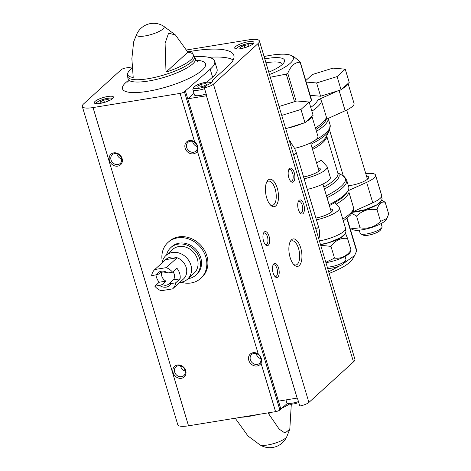<?xml version="1.0" encoding="UTF-8"?>
<svg xmlns="http://www.w3.org/2000/svg" width="471" height="471" viewBox="0 0 471 471"><rect width="100%" height="100%" fill="white"/><g stroke="black" fill="none" stroke-linecap="round" stroke-linejoin="round"><path stroke-width="0.71" d="M318.832 239.003A22.879 19.629 -132.3 0 0 318.59 227.022L296.312 152.763A22.879 19.629 -132.3 0 0 289.671 141.818M329.111 204.673A55.054 13.783 -16.7 0 0 347.945 190.885A55.054 13.783 -16.7 0 0 348.711 186.934L346.627 179.987L343.118 175.854A54.33 13.606 -16.7 0 1 326.432 195.753M307.304 189.389A20.017 5.01 163.3 0 0 330.318 177.449L327.133 166.846A20.017 5.01 163.3 0 0 326.833 166.322L321.31 160.187A48.619 12.175 163.3 0 1 316.594 162.96M316.43 131.315A55.054 13.783 -16.7 0 0 328.128 118.445M318.06 167.841A12.87 3.22 163.3 0 1 320.286 168.901A12.87 3.22 163.3 0 1 319.309 170.749A12.87 3.22 163.3 0 1 303.571 176.961M327.133 166.846A20.017 5.01 163.3 0 1 304.119 178.786M305.767 80.582L312.45 74.5L332.932 68.124L345.249 69.166L349.229 82.425L347.975 83.567A20.017 5.01 163.3 0 1 342.329 88.701L341.069 89.843L338.019 90.797L317.878 99.887C319.515 99.169 320.763 99.611 321.611 101.218L326.415 117.232L326.22 119.31M347.975 83.567L342.329 88.701M300.198 62.001L311.643 100.158A2.861 0.718 163.3 0 1 311.425 100.57L309.282 102.525M338.019 90.797L320.592 96.225L310.201 95.342M279.079 106.499L296.812 100.977L309.135 102.019L313.109 115.277L311.855 116.419A20.017 5.01 163.3 0 1 306.209 121.559L304.955 122.701L301.805 123.679A20.017 5.01 163.3 0 1 287.628 128.094L285.732 128.689M311.855 116.419L306.209 121.559M301.805 123.679L287.628 128.094M342.77 219.109A54.342 13.606 -16.7 0 0 353.756 208.359L353.745 209.913L350.648 214.994L343.312 220.917M353.756 208.359L348.952 192.339A54.342 13.606 -16.7 0 1 336.194 204.167M365.779 173.646A20.017 5.01 163.3 0 1 375.534 175.077L381.663 195.5A20.017 5.01 163.3 0 1 372.773 202.783L353.044 211.691M347.945 190.885L346.992 192.515A53.623 13.429 -16.7 0 1 329.382 205.58A53.629 13.429 163.3 0 0 334.816 202.636L339.114 207.405A20.017 5.01 163.3 0 1 339.42 207.935L345.543 228.353A20.017 5.01 163.3 0 1 319.403 240.916M315.882 129.484A53.623 13.429 -16.7 0 0 325.791 120.399L326.415 118.786M330.389 208.93A12.87 3.22 163.3 0 1 332.567 209.984A12.87 3.22 163.3 0 1 331.596 211.838A12.87 3.22 163.3 0 1 315.9 218.044M339.42 207.935A20.017 5.01 163.3 0 1 316.441 219.863M375.534 175.077A20.017 5.01 163.3 0 1 366.65 182.359L348.004 190.779M366.503 176.077A12.87 3.22 163.3 0 1 368.687 177.131A12.87 3.22 163.3 0 1 367.716 178.98A12.87 3.22 163.3 0 1 348.322 185.627M311.943 116.343L317.937 136.325A20.017 5.01 163.3 0 1 294.51 148.353M348.057 83.491L354.051 103.473A20.017 5.01 163.3 0 1 345.166 110.756L326.256 119.293M269.477 74.512A39.17 9.809 -16.7 0 0 282.682 68.448A39.17 9.809 -16.7 0 0 291.308 55.525L294.081 56.897L299.956 61.66L299.927 62.237C294.787 62.284 290.737 65.969 287.775 73.293L286.268 74.112L270.295 77.232M299.956 61.66L311.425 100.57M268.776 72.169A29.967 7.501 -16.7 0 0 284.084 62.366A29.967 7.501 -16.7 0 0 264.79 58.887M291.308 55.525A39.17 9.809 -16.7 0 0 264.09 56.549M339.709 265.856L328.681 271.849M356.694 250.772L354.657 255.482L345.066 262.382M329.152 273.416A39.17 9.809 -16.7 0 0 352.443 259.285L354.657 255.482M327.575 268.146A9.243 2.314 -16.7 0 0 336.73 266.945A9.243 2.314 -16.7 0 0 344.325 262.877L345.785 260.369A11.439 2.867 -16.7 0 0 345.944 259.55L345.013 256.448M327.263 267.116A11.439 2.867 -16.7 0 0 338.26 264.767A11.439 2.867 -16.7 0 0 345.785 260.369M325.926 262.665A18.063 4.522 -16.7 0 0 350.1 252.491L351.042 250.142C346.621 256.253 341.11 258.909 334.51 258.108L325.826 262.323M351.042 250.142L347.527 238.426L345.537 233.345M334.51 258.108L330.995 246.392C335.417 240.281 340.927 237.625 347.527 238.426M320.71 245.267L330.995 246.392M320.515 244.632A18.063 4.522 -16.7 0 0 344.248 235.07M359.22 230.166L360.15 233.269A11.439 2.867 -16.7 0 0 360.733 233.869L363.335 235.153A9.243 2.314 -16.7 0 0 372.384 234.234A9.243 2.314 -16.7 0 0 380.444 230.025L381.904 227.517A11.439 2.867 -16.7 0 0 382.063 226.692L381.133 223.595M360.733 233.869A11.439 2.867 -16.7 0 0 371.931 232.727A11.439 2.867 -16.7 0 0 381.904 227.517M352.797 229.66A18.063 4.522 -16.7 0 0 370.471 227.858A18.063 4.522 -16.7 0 0 386.214 219.633L386.879 218.497L380.544 221.411C374.816 226.998 367.992 229.124 360.068 227.793L351.113 228.829L352.797 229.66M380.544 221.411L377.03 209.695C378.702 203.755 381.422 201.282 385.184 202.271L388.699 213.993L386.874 218.491M385.184 202.271L381.793 200.187M360.068 227.793L356.553 216.071C362.276 210.484 369.105 208.359 377.03 209.695M351.937 213.445L356.553 216.071M352.755 212.209A18.063 4.522 -16.7 0 0 374.127 206.369A18.063 4.522 -16.7 0 0 380.362 202.218M309.135 102.019L300.975 109.437L304.955 122.701M300.975 109.437L281.752 115.424M345.249 69.166L337.095 76.585L341.069 89.843M337.095 76.585L316.618 82.961L320.592 96.225M316.618 82.961L306.221 82.084M282.294 64.468A26.641 6.671 -16.7 0 0 282.241 64.25A26.641 6.671 -16.7 0 0 265.98 62.843M289.406 140.935L290.448 141.494L289.871 142.018M162.336 261.64A24.309 20.859 47.7 0 1 167.994 242.43L169.077 241.44A24.309 20.859 47.7 0 1 178.674 236.884A24.309 20.859 47.7 0 1 204.485 250.372A24.309 20.859 47.7 0 1 201.794 277.407L200.711 278.396A24.309 20.859 47.7 0 1 181.047 282.211M192.492 53.782L191.709 51.168L187.652 51.828M212.621 81.177L212.392 80.406A11.439 2.867 -16.7 0 1 212.615 80.759A11.439 2.867 -16.7 0 1 207.322 85.016L204.308 87.759L206.692 95.719A7.436 1.86 163.3 0 1 206.439 95.76L187.77 98.798L185.38 90.844L184.414 91.721A3.432 0.86 163.3 0 1 180.081 93.399L93.04 107.565A18.587 4.657 163.3 0 1 82.301 106.481A18.587 4.657 163.3 0 1 83.708 103.808L121.2 69.702A3.432 0.86 163.3 0 1 125.533 68.024L132.186 66.917M191.709 51.168A72.928 18.257 163.3 0 1 233.851 55.419A72.928 18.257 163.3 0 1 228.329 65.905L212.392 80.406M186.628 49.961L248.67 39.87A18.587 4.657 163.3 0 1 259.409 40.953L354.893 359.202A18.587 4.657 163.3 0 1 353.486 361.875L308.917 402.417A7.436 1.86 163.3 0 1 299.786 406.014L297.395 398.054A7.436 1.86 163.3 0 1 297.142 398.095L278.473 401.133L187.77 98.798L193.999 93.364M259.409 40.953A18.587 4.657 163.3 0 1 258.002 43.626L213.434 84.168A7.436 1.86 163.3 0 1 204.308 87.759M235.482 46.682A10.009 2.508 -16.7 0 0 234.723 48.119A10.009 2.508 -16.7 0 0 245.032 47.648A10.009 2.508 -16.7 0 0 253.898 42.366A10.009 2.508 -16.7 0 0 245.897 42.225A10.009 2.508 -16.7 0 0 235.482 46.682M278.473 401.133L280.863 409.093L279.892 409.97A3.432 0.86 163.3 0 1 275.564 411.648L261.028 363.212C262.212 359.667 261.293 356.6 258.267 354.009L197.378 151.044C198.556 147.5 197.637 144.432 194.617 141.842L180.081 93.399M132.274 68.171A34.253 8.578 -16.7 0 0 130.32 69.755A34.253 8.578 -16.7 0 0 127.635 73.965A34.253 8.578 -16.7 0 0 133.205 77.45L131.862 58.639L133.658 41.848L136.69 34.295A14.389 3.603 -16.7 0 0 151.415 34.436A14.389 3.603 -16.7 0 0 163.631 26.211L175.495 35.013L187.864 52.228A34.253 8.578 -16.7 0 1 193.022 54.348A34.253 8.578 -16.7 0 1 166.004 72.116L165.091 43.238L168.594 33.153L175.495 35.013M233.781 418.448A34.253 8.578 163.3 0 0 235.606 418.772L247.981 435.987L259.845 444.789A14.389 3.603 -16.7 0 0 267.628 444.989A14.389 3.603 -16.7 0 0 286.78 436.705L289.812 429.152L285.061 433.073L279.168 429.128L268.405 413.438A34.253 8.578 163.3 0 0 271.891 412.249M289.182 404.206A34.253 8.578 163.3 0 1 281.976 408.116M291.296 404.253L289.812 429.152M266.674 197.779A13.912 6.241 80.8 0 0 270.801 205.35A13.912 6.241 80.8 0 0 278.114 201.035A13.912 6.241 80.8 0 0 275.241 183.372A13.912 6.241 80.8 0 0 266.939 181.6A13.912 6.241 80.8 0 0 266.674 197.779M291.531 239.768A13.912 6.241 80.8 0 0 290.383 241.293A13.912 6.241 80.8 0 0 294.245 265.043A13.912 6.241 80.8 0 0 301.787 253.327A13.912 6.241 80.8 0 0 291.531 239.768M264.308 232.003A7.147 3.209 80.8 0 0 263.713 232.792A7.147 3.209 80.8 0 0 265.697 244.997A7.147 3.209 80.8 0 0 269.577 238.974A7.147 3.209 80.8 0 0 264.308 232.003M299.079 200.369A7.147 3.209 80.8 0 0 298.49 201.158A7.147 3.209 80.8 0 0 300.474 213.363A7.147 3.209 80.8 0 0 304.354 207.34A7.147 3.209 80.8 0 0 299.079 200.369M289.535 168.547A7.147 3.209 80.8 0 0 288.941 169.33A7.147 3.209 80.8 0 0 290.925 181.541A7.147 3.209 80.8 0 0 294.805 175.518A7.147 3.209 80.8 0 0 289.535 168.547M273.851 263.831A7.147 3.209 80.8 0 0 273.262 264.614A7.147 3.209 80.8 0 0 275.247 276.824A7.147 3.209 80.8 0 0 279.12 270.801A7.147 3.209 80.8 0 0 273.851 263.831M197.378 151.044A7.147 6.135 47.7 0 1 188.435 152.622A7.147 6.135 47.7 0 1 185.609 143.184A7.147 6.135 47.7 0 1 194.617 141.842M275.564 411.648L188.518 425.813A18.587 4.657 163.3 0 1 177.779 424.73L82.301 106.481M261.028 363.212A7.147 6.135 47.7 0 1 252.091 364.79A7.147 6.135 47.7 0 1 249.259 355.352A7.147 6.135 47.7 0 1 258.267 354.009M177.432 365.037A7.147 6.135 47.7 0 1 185.874 374.092A7.147 6.135 47.7 0 1 174.953 375.87A7.147 6.135 47.7 0 1 177.432 365.037M113.776 152.869A7.147 6.135 47.7 0 1 122.224 161.924A7.147 6.135 47.7 0 1 111.297 163.702A7.147 6.135 47.7 0 1 113.776 152.869M280.863 409.093L287.339 403.441M95.065 101.395A10.009 2.508 -16.7 0 0 94.306 102.831A10.009 2.508 -16.7 0 0 104.615 102.354A10.009 2.508 -16.7 0 0 113.482 97.079A10.009 2.508 -16.7 0 0 105.48 96.938A10.009 2.508 -16.7 0 0 95.065 101.395M185.38 90.844L210.201 69.202A52.911 13.247 163.3 0 0 214.676 61.171A52.911 13.247 163.3 0 0 194.658 56.803M166.004 72.116L187.864 52.228M114.594 153.587A5.911 5.069 47.7 0 1 120.87 156.867A5.911 5.069 47.7 0 1 120.217 163.443A5.911 5.069 47.7 0 1 112.487 162.483A5.911 5.069 47.7 0 1 112.257 154.7A5.911 5.069 47.7 0 1 114.594 153.587M121.612 158.904A5.911 5.069 47.7 0 1 116.908 153.734M260.475 362.111A5.911 5.069 47.7 0 1 259.556 363.294A5.911 5.069 47.7 0 1 251.826 362.334A5.911 5.069 47.7 0 1 251.602 354.545A5.911 5.069 47.7 0 1 253.934 353.438A5.911 5.069 47.7 0 1 259.733 355.994A5.911 5.069 47.7 0 1 260.475 362.111M260.958 358.755A5.911 5.069 47.7 0 1 256.248 353.58M178.244 365.755A5.911 5.069 47.7 0 1 184.52 369.034A5.911 5.069 47.7 0 1 183.867 375.611A5.911 5.069 47.7 0 1 176.136 374.651A5.911 5.069 47.7 0 1 175.913 366.862A5.911 5.069 47.7 0 1 178.244 365.755M185.268 371.071A5.911 5.069 47.7 0 1 180.564 365.896M196.819 149.949A5.911 5.069 47.7 0 1 195.901 151.126A5.911 5.069 47.7 0 1 188.17 150.167A5.911 5.069 47.7 0 1 187.947 142.383A5.911 5.069 47.7 0 1 190.278 141.271A5.911 5.069 47.7 0 1 196.083 143.832A5.911 5.069 47.7 0 1 196.819 149.949M197.302 146.587A5.911 5.069 47.7 0 1 192.598 141.418M274.734 276.259A5.911 2.649 80.8 0 0 275.7 276.471A5.911 2.649 80.8 0 0 277.366 270.213A5.911 2.649 80.8 0 0 273.798 264.802A5.911 2.649 80.8 0 0 273.103 265.155A5.911 2.649 80.8 0 0 272.956 265.308M290.419 180.976A5.911 2.649 80.8 0 0 291.378 181.188A5.911 2.649 80.8 0 0 293.05 174.929A5.911 2.649 80.8 0 0 289.482 169.519A5.911 2.649 80.8 0 0 288.788 169.872A5.911 2.649 80.8 0 0 288.635 170.025M299.962 212.804A5.911 2.649 80.8 0 0 300.928 213.016A5.911 2.649 80.8 0 0 302.594 206.751A5.911 2.649 80.8 0 0 299.032 201.347A5.911 2.649 80.8 0 0 298.331 201.694A5.911 2.649 80.8 0 0 298.184 201.853M265.191 244.437A5.911 2.649 80.8 0 0 266.15 244.649A5.911 2.649 80.8 0 0 267.816 238.385A5.911 2.649 80.8 0 0 264.255 232.98A5.911 2.649 80.8 0 0 263.56 233.333A5.911 2.649 80.8 0 0 263.407 233.486M293.568 264.337A12.252 5.493 80.8 0 0 295.906 264.996A12.252 5.493 80.8 0 0 299.362 252.02A12.252 5.493 80.8 0 0 291.973 240.816A12.252 5.493 80.8 0 0 290.53 241.546A12.252 5.493 80.8 0 0 289.965 242.182M270.124 204.638A12.252 5.493 80.8 0 0 272.462 205.297A12.252 5.493 80.8 0 0 275.918 192.327A12.252 5.493 80.8 0 0 268.529 181.117A12.252 5.493 80.8 0 0 266.521 182.483M214.676 61.171L217.06 69.125A52.911 13.247 163.3 0 1 212.586 77.156L210.201 69.202M206.875 82.137L212.586 77.156M208.812 57.338A72.928 18.257 163.3 0 1 233.21 59.947M206.163 93.953A10.009 2.508 163.3 0 1 194.458 94.877L192.863 89.572A10.009 2.508 -16.7 0 0 204.573 88.648M202.612 86.499L198.238 87.212L197.685 86.081L201.5 84.244L205.868 83.532L206.428 84.662L202.612 86.499M202.194 86.57L201.5 84.244M206.233 84.751L205.868 83.532M246.015 47.336L249.082 45.858L248.523 44.733L244.155 45.446L240.34 47.283L240.893 48.407L244.319 47.854M244.832 47.706L244.155 45.446M248.888 45.952L248.523 44.733M105.598 102.048L108.66 100.57L108.106 99.446L103.738 100.152L99.923 101.995L100.476 103.12L103.903 102.56M104.415 102.413L103.738 100.152M108.471 100.659L108.106 99.446M167.994 242.43A24.309 20.859 47.7 0 1 205.798 256.925A24.309 20.859 47.7 0 1 200.711 278.396M172.563 272.191L167.753 272.974A8.578 7.359 47.7 0 0 156.466 274.811L151.656 275.594A13.159 11.286 47.7 0 1 154.788 269.518L166.251 267.652A13.159 11.286 47.7 0 1 172.563 272.191L176.908 268.235A13.159 11.286 -132.3 0 1 180.093 278.844L175.742 282.8A13.159 11.286 47.7 0 1 172.616 288.87L161.153 290.737A13.159 11.286 47.7 0 1 154.841 286.197L159.651 285.42A8.578 7.359 47.7 0 0 170.932 283.583L175.742 282.8M154.788 269.518L165.657 259.633A13.159 11.286 47.7 0 1 177.12 257.767A13.159 11.286 47.7 0 1 186.175 267.422A13.159 11.286 47.7 0 1 183.484 278.985L172.616 288.87M154.841 286.197L159.186 282.247L166.033 281.134L162.271 284.549L159.651 285.42M155.972 274.887A13.159 11.286 -132.3 0 0 159.186 282.247M166.251 267.652L177.12 257.767L165.657 259.633M156.466 274.811L159.092 273.945A7.03 6.035 47.7 0 1 159.557 273.457A7.03 6.035 47.7 0 1 166.304 272.768L167.753 272.974M170.932 283.583L169.489 283.377A7.03 6.035 47.7 0 1 169.018 283.86A7.03 6.035 47.7 0 1 162.271 284.549M169.489 283.377L173.246 279.957A7.03 6.035 -132.3 0 0 174.252 274.234A7.03 6.035 -132.3 0 0 173.01 271.785M161.877 272.232A7.03 6.035 -132.3 0 0 166.033 281.134M159.092 273.945L160.087 273.039M162.089 262.877A16.014 13.741 47.7 0 1 165.963 255.488A16.014 13.741 47.7 0 1 190.867 265.038A16.014 13.741 47.7 0 1 187.517 279.185A16.014 13.741 47.7 0 1 179.792 282.341M165.963 255.488L172.486 249.553A16.014 13.741 47.7 0 1 197.39 259.103A16.014 13.741 47.7 0 1 194.04 273.251L187.517 279.185M166.499 254.999A18.587 15.949 47.7 0 1 170.755 247.652A18.587 15.949 47.7 0 1 199.663 258.732A18.587 15.949 47.7 0 1 195.771 275.152A18.587 15.949 47.7 0 1 188.053 278.697M170.755 247.652L171.838 246.663A18.587 15.949 47.7 0 1 200.746 257.743A18.587 15.949 47.7 0 1 196.86 274.163L195.771 275.152M173.246 279.957L180.093 278.844M318.59 227.022L315.953 229.418M296.312 152.763L293.674 155.159M327.027 197.726A55.054 13.783 -16.7 0 0 346.627 179.987M324.419 189.042A49.343 12.352 -16.7 0 0 337.766 172.845M323.824 187.058A48.619 12.175 -16.7 0 0 337.842 173.098L326.674 135.86M312.55 149.466A48.619 12.175 -16.7 0 0 326.656 135.895M312.085 147.929A49.343 12.352 -16.7 0 0 326.279 136.637L329.453 130.308L330.112 124.927L328.163 118.433M310.972 144.22A54.33 13.606 -16.7 0 0 329.453 130.308M315.123 140.246A55.054 13.783 -16.7 0 0 330.112 124.927M310.748 107.406A51.48 12.888 -16.7 0 0 317.878 99.887M315.435 127.982A54.342 13.606 -16.7 0 0 326.415 117.232M311.879 111.168A54.342 13.606 -16.7 0 0 321.611 101.218M366.65 182.359L372.773 202.783M339.079 90.467L345.166 110.756M286.268 74.112L294.54 101.683M287.775 73.293L296.141 101.188M356.665 251.355L346.797 218.456M297.142 398.095L206.439 95.76M308.917 402.417L213.434 84.168M279.892 409.97L184.414 91.721M194.199 56.055L195.477 58.74A35.219 8.819 -16.7 0 1 164.279 77.309A35.219 8.819 -16.7 0 1 128.012 78.981L127.594 76.043A34.872 8.731 -16.7 0 0 163.602 75.066A34.872 8.731 -16.7 0 0 194.199 56.055L193.022 54.348M240.975 417.277A34.872 8.731 -16.7 0 0 258.355 414.451M353.486 361.875L258.002 43.626M188.518 425.813L93.04 107.565M128.236 80.606A43.32 10.845 -16.7 0 0 125.781 82.596A43.32 10.845 -16.7 0 0 141.689 92.145A43.32 10.845 -16.7 0 0 195.141 75.154A43.32 10.845 -16.7 0 0 196.183 60.217M298.767 402.617L294.569 403.788L290.354 404.283L287.663 403.694L286.751 402.522A10.009 2.508 -16.7 0 0 298.461 401.598M210.113 83.585A8.578 2.149 -16.7 0 0 204.555 82.543A8.578 2.149 -16.7 0 0 194.488 86.605A8.578 2.149 -16.7 0 0 196.489 88.577A8.578 2.149 -16.7 0 0 205.974 86.246M252.898 44.021A8.578 2.149 -16.7 0 0 245.897 44.027A8.578 2.149 -16.7 0 0 237.143 47.801A8.578 2.149 -16.7 0 0 236.471 48.949M112.475 98.733A8.578 2.149 -16.7 0 0 105.48 98.733A8.578 2.149 -16.7 0 0 96.72 102.513A8.578 2.149 -16.7 0 0 96.055 103.655M337.736 172.751L343.118 175.854M356.83 250.772L347.068 218.238M331.331 212.068L322.918 184.037M319.008 171.008L310.572 142.89M367.445 179.215L346.691 110.037M343.335 175.983L329.565 130.078M345.367 229.601L345.979 231.608L345.349 233.693L340.515 237.796L328.988 242.565L320.492 244.537M381.486 196.748L382.099 198.756L381.463 200.84L376.629 204.938L365.107 209.707L352.814 212.109M127.594 76.043L127.635 73.965M163.631 26.211A18.587 18.587 0 0 0 136.69 34.295M128.012 78.981C128.289 80.735 128.236 81.836 127.853 82.284M195.477 58.74C196.213 60.359 196.86 61.248 197.42 61.413M259.845 444.789A18.587 18.587 0 0 0 286.78 436.705M286.751 402.522L285.974 399.914M192.863 89.572L193.922 86.87L197.779 84.597L204.226 82.555L208.441 82.06L211.302 82.778M235.883 48.854L237.531 47.33L240.434 45.793L246.881 43.756L251.096 43.255L253.339 43.62M95.46 103.567L97.114 102.042L100.017 100.506L106.464 98.463L110.673 97.968L112.922 98.327"/></g></svg>
